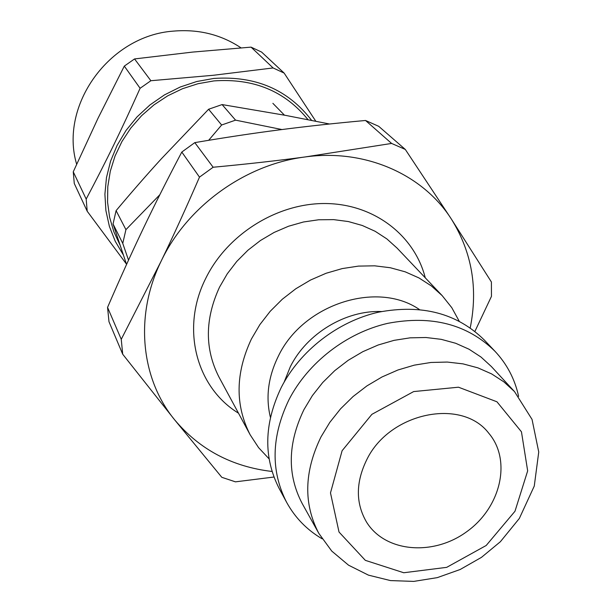 <?xml version="1.0" encoding="UTF-8"?>
<svg xmlns="http://www.w3.org/2000/svg" width="612" height="612" viewBox="0 0 612 612"><rect width="100%" height="100%" fill="white"/><g stroke="black" fill="none" stroke-linecap="round" stroke-linejoin="round"><path stroke-width="0.92" d="M322.111 538.805C306.895 529.854 295.06 517.683 286.615 502.307L279.202 488.575C263.29 457.409 263.986 423.688 281.283 387.411C300.064 350.714 337.786 321.468 378.415 312.197C421.775 303.996 457.049 313.252 484.245 339.958L494.978 351.28C506.973 364.094 514.853 379.119 518.624 396.369M269.081 458.855L258.608 447.663L250.17 434.811C234.985 405.09 235.406 373.144 251.433 338.964L259.863 324.628L270.213 311.294L282.285 299.253L295.818 288.757L310.529 280.036L326.097 273.266L342.207 268.591L358.502 266.098L374.651 265.822L390.318 267.742L405.182 271.82L418.945 277.925L431.361 285.926L442.178 295.634L451.771 307.652L459.145 321.093M318.837 533.396L302.221 503.577C287.089 474.774 287.663 443.455 303.942 409.635L312.403 395.574L322.746 382.485L334.764 370.635L348.213 360.3L362.786 351.693L378.185 344.992L394.059 340.349L410.086 337.839L425.921 337.503L441.229 339.339L455.695 343.278L469.037 349.223L480.986 357.026L491.337 366.504L514.501 391.581L503.906 381.88L491.627 373.909L477.911 367.858L463.016 363.872L447.242 362.059L430.909 362.472L414.362 365.135L397.953 369.985L382.033 376.954L366.948 385.881L353.025 396.576L340.563 408.824L329.822 422.349L321.032 436.846C304.08 471.722 303.353 503.906 318.837 533.396L331.758 551.091L348.557 565.19L368.432 575.135L390.479 580.581L413.75 581.4L437.282 577.636L460.155 569.504L481.46 557.364L500.387 541.712L519.343 518.441L534.268 486.066L538.744 452L532.042 419.411L514.501 391.581M366.902 459.413C389.76 412.412 461.869 397.67 488.797 433.265C511.93 460.369 500.784 507.424 466.803 531.652C433.204 556.407 385.017 552.353 366.45 521.944C355.534 503.018 355.687 482.172 366.902 459.413M272.049 471.469C232.078 466.78 199.588 449.545 174.588 419.771C140.944 378.836 134.319 315.899 161.055 261.339C186.92 206.565 245.022 164.467 305.128 156.955C365.303 148.555 423.03 174.458 451.442 219.188C471.928 252.198 478.186 288.42 470.215 327.848M122.698 354.203L121.252 339.308L107.559 307.385L108.982 321.713L122.698 354.203L174.588 419.771L221.812 477.314L235.444 481.843L273.947 477.031M474.92 331.383L491.459 296.353L491.405 281.994L451.442 219.188L405.312 149.45L378.698 126.302L365.532 120.48L391.611 143.438L305.128 156.955C277.098 160.719 246.429 164.146 213.137 167.244L194.807 142.627C224.818 137.524 253.108 133.255 279.676 129.836C306.268 126.386 334.886 123.264 365.532 120.48M107.559 307.385C119.753 279.126 131.634 252.901 143.193 228.712C154.729 204.53 167.596 178.979 181.802 152.051L194.807 142.627M181.802 152.051L199.489 177.128L213.137 167.244M391.611 143.438L405.312 149.45M199.489 177.128C186.17 207.805 173.364 235.872 161.055 261.339L121.252 339.308M286.615 502.307C270.519 470.781 271.292 436.616 288.918 399.804C308.058 362.564 346.423 332.836 387.671 323.358C431.705 314.95 467.476 324.261 494.978 351.28M126.554 264.438L113.052 223.977L122.76 243.385L128.52 260.123M281.925 129.545L235.559 120.143L222.087 104.575L285.49 115.362L329.531 124.007M113.052 223.977L116.096 210.643C131.794 191.939 146.865 174.672 161.316 158.845L208.6 109.257L222.087 104.575M122.76 243.385L125.927 229.653L116.096 210.643M208.6 109.257L221.636 125.009L235.559 120.143M159.816 194.754L125.927 229.653M221.636 125.009L208.654 140.316M308.02 119.669C284.84 91.02 253.452 78.099 213.879 80.914L197.99 83.722L182.491 88.717L167.719 95.816L153.995 104.866L141.617 115.668L130.853 127.992L121.926 141.556L115.025 156.075L110.29 171.23L107.789 186.691L107.567 202.128L109.594 217.229L113.809 231.68L120.105 245.198M311.623 120.38C288.053 89.589 255.433 75.613 213.749 78.458L196.727 81.518L180.165 87.042L164.452 94.906L149.963 104.935L137.05 116.884L126.018 130.471L117.121 145.365L110.558 161.208L106.465 177.625L104.904 194.218L105.907 210.62L109.395 226.44L115.278 241.35L123.395 255.02M76.645 164.223C59.112 105.608 109.211 35.519 173.51 31.113C198.563 28.994 221.07 34.578 241.029 47.858M315.792 121.214L284.144 73.088L261.622 52.089L251.05 47.132L273.105 67.947L213.404 75.268L150.881 80.723L140.102 88.281C120.694 131.549 106.786 160.076 86.177 199.061L73.256 171.811L97.981 118.33L124.305 66.111L140.102 88.281M73.256 171.811L74.274 183.478L87.21 211.247L126.409 264.009M150.881 80.723L134.548 58.936L124.305 66.111M134.548 58.936L192.466 52.096L251.05 47.132M86.177 199.061L87.21 211.247M284.144 73.088L273.105 67.947M284.152 382.087L290.333 366.695C306.765 333.555 345.627 310.108 381.498 311.531M419.319 309.45C376.946 280.319 302.932 304.256 278.315 356.253C268.178 376.893 265.547 397.264 270.412 417.384M342.1 450.73L371.889 414.332L413.666 391.573L458.487 387.205L496.952 401.793L521.455 431.812L527.666 470.865L514.983 511.257L486.188 545.491L446.706 567.347L403.759 572.748L365.341 560.355L339.017 532.035L330.488 492.912L342.1 450.73M250.17 434.811L219.02 377.137C204.668 349.047 204.836 319.059 219.524 287.173L227.266 273.809L236.798 261.401L247.944 250.216L260.46 240.501L274.092 232.453L288.543 226.233L303.506 221.98L318.676 219.769L333.724 219.632L348.358 221.552L362.266 225.476L375.179 231.305L386.853 238.902L397.066 248.09L442.178 295.634M425.263 277.81C414.515 235.406 374.146 204.048 325.806 203.528C277.527 202.901 227.335 234.128 205.724 278.429C180.464 328.369 196.253 387.381 238.489 413.184M284.45 115.171L272.883 103.336"/></g></svg>
